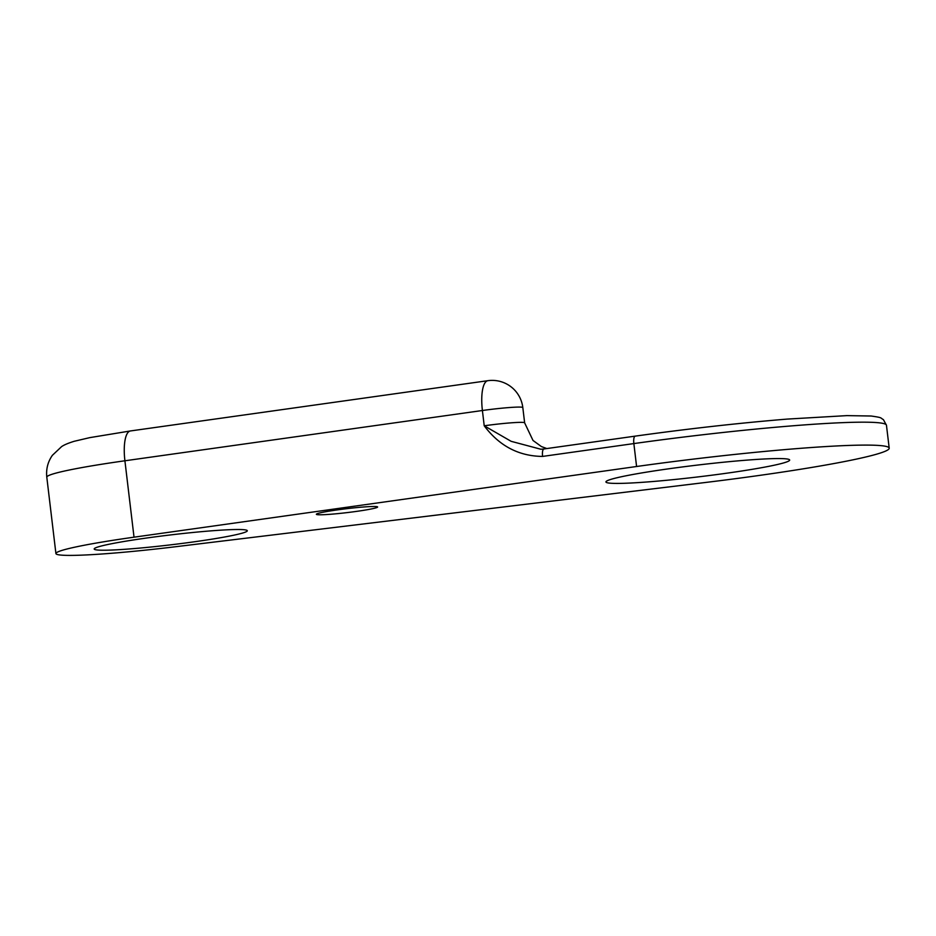 <?xml version="1.0" encoding="UTF-8"?>
<svg xmlns="http://www.w3.org/2000/svg" width="936" height="936" viewBox="0 0 936 936"><rect width="100%" height="100%" fill="white"/><g stroke="black" fill="none" stroke-linecap="round" stroke-linejoin="round"><path stroke-width="1.4" d="M889.2 448.168A192.757 12.32 -6.8 0 0 792.23 448.987A192.757 12.32 -6.8 0 0 636.585 466.502L134.023 537.182L124.909 460.781A30.841 9.617 -98 0 1 130.408 430.958L487.902 380.683A30.841 9.617 -98 0 0 482.403 410.506L124.909 460.781A115.654 7.394 173.2 0 0 46.8 477.161L55.914 553.562A115.654 7.394 173.2 0 0 175.207 546.776L705.241 482.508A192.757 12.32 -6.8 0 0 889.2 448.168L886.462 425.248A192.757 12.32 173.2 0 0 789.504 426.067A192.757 12.32 173.2 0 0 633.859 443.582L542.576 456.417C518.801 456.183 499.356 445.969 484.216 425.786L511.15 441.324L540.868 449.245L543.945 448.964A7.71 2.41 82 0 0 542.576 456.417M362.103 507.113A30.841 1.966 173.2 0 0 316.368 514.285A30.841 1.966 173.2 0 0 331.894 514.156A30.841 1.966 173.2 0 0 377.617 506.984A30.841 1.966 173.2 0 0 362.103 507.113M208.517 531.063A77.103 4.926 173.2 0 0 94.185 548.999A77.103 4.926 173.2 0 0 132.982 548.671A77.103 4.926 173.2 0 0 247.303 530.735A77.103 4.926 173.2 0 0 208.517 531.063M743.125 460.43A92.524 5.908 173.2 0 0 605.931 481.946A92.524 5.908 173.2 0 0 652.474 481.549A92.524 5.908 173.2 0 0 789.668 460.032A92.524 5.908 173.2 0 0 743.125 460.43M134.023 537.182A115.654 7.394 173.2 0 0 55.914 553.562M544.108 448.952A7.71 2.41 82 0 0 543.945 448.964L635.228 436.129A7.71 2.41 82 0 0 633.859 443.582L636.585 466.502M484.216 425.786L482.403 410.506A30.841 1.966 173.2 0 1 522.814 407.57L524.64 422.85A30.841 1.966 -6.8 0 0 484.216 425.786M635.392 436.117A7.71 2.41 82 0 0 635.228 436.129C688.089 428.758 738.726 423.084 787.141 419.094L846.904 415.619L871.182 416.017C883.151 417.748 879.887 417.725 883.397 419.62L886.462 425.248M546.823 448.555L541.382 446.554L533.005 440.458L524.64 422.85M522.814 407.57A30.841 30.841 0 0 0 487.902 380.683M130.408 430.958L89.809 437.627L74.248 441.277C68.246 443.126 64.011 444.916 61.542 446.671L52.381 455.317C47.83 461.834 45.969 469.123 46.8 477.161"/></g></svg>
